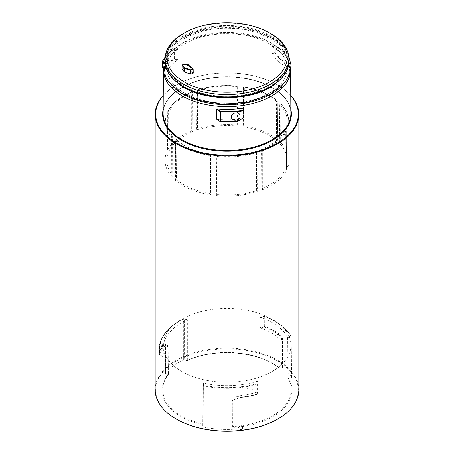 <?xml version="1.0" encoding="UTF-8"?>
<svg xmlns="http://www.w3.org/2000/svg" width="454" height="454" viewBox="0 0 454 454"><rect width="100%" height="100%" fill="white"/><g stroke="black" fill="none" stroke-linecap="round" stroke-linejoin="round"><path stroke-width="0.34" stroke-dasharray="2.27 1.7" d="M184.443 93.059A60.183 34.748 0 0 0 250.029 100.589A60.183 34.748 0 0 0 287.183 68.492A60.183 34.748 0 0 0 227 33.744A60.183 34.748 0 0 0 166.817 68.492A60.183 34.748 0 0 0 184.443 93.059M184.443 92.962C172.94 86.129 167.066 77.94 166.817 68.401C165.897 49.032 197.342 31.956 230.916 33.766C261.737 34.544 287.853 50.689 287.183 68.435C287.569 82.929 270.272 96.861 246.374 101.304C225.15 105.6 200.186 102.235 184.443 92.962M162.617 61.086L162.617 60.967A67.623 39.044 180 0 1 173.922 48.714L173.922 58.657A67.623 39.044 0 0 0 164.955 67.317L162.617 67.686A0.34 0.323 -104.8 0 0 162.623 67.811M167.43 59.4L167.356 58.515C165.648 52.346 161.59 69.36 165.358 65.558C166.584 63.935 167.276 61.88 167.43 59.4M163.917 339.206A63.969 36.933 180 0 1 232.193 308.521A63.969 36.933 180 0 1 290.969 345.182A63.969 36.933 180 0 1 227 382.268A63.969 36.933 180 0 1 163.031 345.182A63.969 36.933 180 0 1 163.917 339.206M163.19 345.874A63.997 36.944 180 0 1 163.888 342.577A63.997 36.944 180 0 1 186.923 319.894L187.337 320.115L187.326 360.363A64.281 37.115 180 0 1 279.318 368.001L279.255 339.933L275.669 335.41A64.071 36.99 0 0 0 260.789 328.038L260.256 327.436L260.182 317.522L260.704 317.295A63.997 36.944 180 0 1 287.615 336.857L288.131 378.08A64.281 37.115 180 0 1 291.281 389.413A64.281 37.115 180 0 1 233.186 426.505L232.998 398.186L238.753 395.831A64.071 36.99 0 0 0 257.248 392.074L257.793 391.49L257.804 381.502L257.259 381.258A63.997 36.944 180 0 1 203.829 383.142L203.335 383.443L203.034 424.002A64.281 37.115 180 0 1 162.719 389.413A64.281 37.115 180 0 1 163.605 383.409A64.281 37.115 180 0 1 168.496 374.187L168.746 345.931L166.578 347.162A64.071 36.99 0 0 0 163.815 353.337A64.071 36.99 0 0 0 163.122 356.606L163.19 345.874L160.052 344.211A67.396 38.908 180 0 1 184.006 318.736L187.337 320.115L184.296 318.907L184.279 359.699L183.666 359.71A68.191 39.373 0 0 0 165.409 373.211L167.929 374.51A64.962 37.506 0 0 0 202.978 424.955L202.739 426.681L203.069 426.976A68.191 39.373 0 0 0 232.442 429.353L232.908 429.087L233.135 427.447A64.962 37.506 0 0 0 288.75 378.466L291.547 377.41A68.191 39.373 0 0 0 283.148 367.768L279.936 368.376A64.962 37.506 0 0 0 186.747 360.675L184.279 359.699M166.578 347.162L163.44 346.408A67.464 38.953 0 0 0 159.99 354.949L163.122 356.606L159.649 354.75L159.712 344.841L163.145 346.663M257.259 381.258L256.794 383.602A67.396 38.908 180 0 1 203.551 385.179L203.829 383.142L203.335 383.443L203.046 385.571L202.739 426.681L203.069 426.976L203.375 385.866A67.901 39.203 0 0 0 257.015 384.277L257.009 394.265A67.975 39.243 180 0 1 239.286 397.647L239.196 397.778A67.464 38.953 0 0 0 256.782 394.418L257.248 392.074M232.908 429.087L232.732 400.4L239.008 397.835L257.009 394.265A0.505 0.289 0.1 0 0 257.287 394.038A0.505 0.409 11.2 0 1 257.282 394.1L257.793 391.49L257.287 394.038L257.299 384.05L257.804 381.502M260.256 327.436L264.33 326.42L264.256 316.5L260.182 317.522L264.455 316.353A67.396 38.908 180 0 1 290.708 336.005L287.615 336.857M242.601 428.587A2.196 1.271 -0 0 0 242.629 428.377A2.196 1.271 -0 0 0 239.996 427.129A2.196 1.271 -0 0 0 238.231 428.377A2.196 1.271 -0 0 0 240.245 429.637A2.196 1.271 -0 0 0 242.601 428.587M176.373 419.133A71.34 41.189 180 0 1 156.647 383.284A71.34 41.189 180 0 1 259.575 353.467A71.34 41.189 180 0 1 277.627 419.133M287.779 337.543L290.923 336.681L291.281 377.768L291.19 336.323A67.901 39.203 0 0 0 264.739 316.523L264.818 326.443A67.975 39.243 180 0 1 278.756 333.611L283.075 339.115L283.148 367.768M163.088 345.744L162.963 345.897A0.505 0.392 31.6 0 0 163.44 346.408L163.491 346.334A0.505 0.471 57.7 0 1 163.088 345.744L165.67 344.365L165.579 373.58L165.835 345.012L168.746 345.931M237.419 121.485L237.011 119.385L243.401 115.52L243.843 117.654M244.031 117.472L243.565 115.254L243.56 108.358M220.332 121.791L217.052 119.43A63.668 36.757 0 0 0 236.846 119.436L237.363 121.502M163.559 72.294A63.577 36.706 180 0 1 163.423 69.734A63.577 36.706 180 0 1 164.303 63.798A63.577 36.706 180 0 1 168.962 54.9A63.577 36.706 180 0 1 227 33.182A63.577 36.706 180 0 1 285.038 54.9A63.577 36.706 180 0 1 290.577 69.734A63.577 36.706 180 0 1 290.543 71.091M276.446 59.928L272.054 54.06L275.328 52.465L275.328 45.599A67.623 39.044 180 0 1 285.248 53.073L285.248 63.015A67.623 39.044 0 0 0 279.687 58.373L275.328 52.465L271.935 53.754L271.895 46.904L274.88 45.582L274.982 52.766L279.324 58.657L279.687 58.373L279.426 58.77A67.283 38.845 180 0 1 284.959 63.39L282.065 64.667A63.668 36.757 0 0 0 276.554 60.041L279.426 58.77L276.554 60.041M282.065 64.667L285.163 63.265L285.163 53.328L282.178 54.65L282.065 64.667M282.178 54.65L282.002 54.202L284.959 52.897A67.283 38.845 0 0 0 275.084 45.462L272.133 46.768A63.594 36.717 180 0 1 282.002 54.202M271.935 53.754L272.054 54.06M163.156 60.921L165.665 62.924A63.594 36.717 180 0 1 177.735 49.412L174.188 48.561A67.283 38.845 0 0 0 163.366 60.013M165.665 62.924L165.562 70.421L162.765 68.032L165.097 67.68L167.554 69.899L165.562 70.421L162.753 67.941M167.554 69.899L165.267 67.674A67.283 38.845 180 0 1 174.188 59.054L177.667 59.883A63.668 36.757 0 0 0 167.645 69.82M177.667 59.883L177.894 59.451L174.319 58.594L174.319 48.657L177.962 49.531L177.894 59.451M217.052 119.43L216.547 119.107M298.851 389.697A71.851 41.484 0 0 0 232.976 348.36A71.851 41.484 0 0 0 156.148 382.818A71.851 41.484 0 0 0 155.149 389.697M163.247 95.329A71.851 41.484 180 0 1 176.192 85.125A71.851 41.484 180 0 1 277.808 85.125A71.851 41.484 180 0 1 290.753 95.329M290.759 95.561A71.34 41.189 0 0 0 277.445 84.915A71.34 41.189 0 0 0 176.555 84.915A71.34 41.189 0 0 0 163.241 95.561M282.082 85.647A62.59 36.138 0 0 0 288.721 74.479A62.59 36.138 0 0 0 284.136 53.737A62.59 36.138 0 0 0 227 32.353A62.59 36.138 0 0 0 169.864 53.737A62.59 36.138 0 0 0 165.279 62.499A62.59 36.138 0 0 0 175.636 89.137M160.024 348.07L160.018 347.656C160.2 343.337 160.756 341.187 161.686 341.198C162.509 342.18 161.255 348.927 160.461 349.523L160.024 348.07M168.496 374.187L167.929 374.51L168.496 374.187M186.747 360.675L187.326 360.363L186.747 360.675M279.318 368.001L279.936 368.376L279.318 368.001M282.513 367.666L282.439 339.291L279.255 339.933M288.75 378.466L288.182 378.284C290.219 381.916 291.252 385.628 291.281 389.413L290.969 345.182M244.899 391.626C243.923 396.728 253.253 395.457 252.85 390.497C253.19 386.218 245.239 387.341 244.899 391.626M232.658 400.53L239.286 397.647M238.906 397.749L232.255 400.445L232.442 429.353M232.732 400.4L232.998 398.186M202.978 424.955L203.034 424.002M233.186 426.505L233.135 427.447M282.439 339.291L283.075 339.115M275.669 335.41L279 333.838M260.789 328.038L264.534 327.101A67.464 38.953 0 0 1 278.37 334.218A0.505 0.318 124.1 0 0 278.756 333.611M232.72 400.456L232.255 400.445L232.72 400.456M238.566 395.882L239.008 397.835L238.753 395.831M165.835 345.012L165.67 344.365L165.835 345.012M164.955 67.317A0.34 0.318 -93.6 0 0 165.097 67.68L164.955 67.317M162.68 67.941A0.34 0.323 -104.8 0 0 162.77 68.032L165.54 70.421M276.679 82.622C283.602 76.681 287.104 70.143 287.183 62.992C287.859 45.23 261.725 29.084 230.916 28.318C197.331 26.531 165.903 43.629 166.817 63.027C166.885 69.995 170.227 76.397 176.839 82.242M181.969 69.121L182.258 65.001L187.519 64.201M193.086 69.161L193.166 73.032A43.283 24.987 180 0 1 187.945 68.213L187.899 64.377A43.346 25.027 0 0 0 193.086 69.161M187.899 64.377L187.513 64.275L187.559 68.111L187.945 68.213M187.559 68.111L182.202 68.849M183.246 33.568A61.875 35.724 180 0 1 270.754 33.568M269.557 37.018A60.183 34.748 180 0 1 287.183 61.591A60.183 34.748 180 0 1 227 96.333A60.183 34.748 180 0 1 166.817 61.591A60.183 34.748 180 0 1 230.916 26.917A60.183 34.748 180 0 1 269.557 37.018M287.183 160.364A60.183 34.748 0 0 1 286.185 166.675L286.304 126.859A60.183 34.748 180 0 0 287.183 120.946A60.183 34.748 180 0 0 279.732 104.193L279.397 143.271A60.183 34.748 0 0 1 287.183 160.364L287.183 120.946M279.585 104.131L281.06 104.028A0.471 0.34 -43.5 0 1 281.134 104.221L280.163 104.085L280.294 142.931L279.397 143.271M286.185 166.675L288.069 166.482L287.836 127.296A61.71 35.628 0 0 0 288.71 121.184A61.71 35.628 0 0 0 281.134 104.221L281.259 143.067L280.294 142.931M281.259 143.067A61.982 35.787 180 0 1 288.982 160.222A61.982 35.787 180 0 1 288.069 166.482M276.458 101.526L276.185 100.919A60.183 34.748 180 0 0 243.775 87.571L243.316 87.883L243.117 126.887A60.183 34.748 0 0 1 276.571 140.661L276.458 101.526L277.144 101.265L276.889 100.652L276.185 100.919M243.94 87.1L243.775 87.571L243.316 87.883L243.475 87.429A0.471 0.38 19.5 0 1 243.492 87.327L243.492 87.327A0.471 0.38 19.5 0 1 243.94 87.1L244.195 87.009A61.233 35.355 180 0 1 276.94 100.482L276.889 100.652M276.571 140.661L277.496 140.309L277.678 139.758L277.326 100.709A61.71 35.628 0 0 0 244.326 87.134L244.195 87.009M243.333 87.781L244.275 86.93C257.883 89.307 268.876 93.83 277.241 100.504L277.241 100.504A0.471 0.318 129.1 0 1 277.326 100.709L277.678 139.758A61.982 35.787 180 0 0 244.178 125.979L243.333 126.28L243.117 126.887M237.72 87.134L237.249 86.703A60.183 34.748 180 0 0 197.989 90.499L197.575 91.016L197.394 130.116A60.183 34.748 0 0 1 237.924 126.195L237.885 86.669A0.471 0.38 -160.5 0 0 237.419 86.226L237.249 86.703M237.924 126.195L237.896 86.589L237.334 86.203A61.71 35.628 0 0 0 197.377 90.074L197.603 89.932A61.233 35.355 180 0 1 237.255 86.09L237.419 86.226M237.885 86.669L238.146 125.571L237.595 125.105L237.255 86.09M237.595 125.105A61.982 35.787 180 0 0 197.036 129.038L197.377 90.074L196.798 129.594L197.394 130.116M192.7 92.775L192.246 92.378A0.471 0.323 131.1 0 0 192.161 92.173L192.161 92.173A0.471 0.323 131.1 0 0 191.849 92.139L192.314 92.548A60.183 34.748 180 0 0 169.2 111.258L169.013 151.063A60.183 34.748 0 0 1 192.876 131.745L192.7 92.775M192.876 131.745L191.31 131.11L191.287 92.27A61.71 35.628 0 0 0 167.776 111.321A0.471 0.369 26.9 0 1 167.804 111.19L167.804 111.19A0.471 0.369 26.9 0 1 168.23 111.014A61.233 35.355 180 0 1 191.565 92.111L191.849 92.139M167.776 111.321L167.418 150.552L167.747 111.429L168.286 111.815L168.23 111.014M191.31 131.11A61.982 35.787 180 0 0 167.447 150.444L169.013 151.063M173.229 175.976A60.183 34.748 0 0 1 166.817 160.364A60.183 34.748 0 0 1 167.815 154.059L167.776 115.14L166.868 114.924L167.696 115.027A60.183 34.748 180 0 0 166.817 120.946A60.183 34.748 180 0 0 172.946 136.217L173.229 175.976L172.168 176.237L172.344 137.051L171.896 136.359A61.233 35.355 180 0 1 166.629 115.021L166.868 114.924M167.815 154.059L165.931 154.246L166.164 115.361A61.71 35.628 0 0 0 165.29 121.184A61.71 35.628 0 0 0 171.47 136.864A0.471 0.346 -40 0 1 171.896 136.359M173.156 136.847L171.47 136.864L171.289 176.056L172.168 176.237M171.289 176.056A61.982 35.787 180 0 1 165.018 160.222A61.982 35.787 180 0 1 165.931 154.246M210.225 154.315L209.805 154.876A61.233 35.355 180 0 1 175.948 140.468A0.471 0.323 131.1 0 0 175.556 141.001L175.851 140.428L176.793 140.104L176.441 179.211A60.183 34.748 0 0 0 210.883 193.847L210.684 154.774L210.225 154.315A60.183 34.748 180 0 1 176.793 140.104L175.919 140.224L175.556 141.001A61.71 35.628 0 0 0 209.674 155.523L210.684 154.774M176.441 179.211L175.499 179.449L175.204 180.022L175.556 141.001L175.851 140.428L175.499 179.449L175.204 180.022A61.982 35.787 180 0 0 209.822 194.749L210.667 194.454L210.883 193.847M216.28 155.518L216.751 155.183L216.115 155.989A0.471 0.38 19.5 0 1 216.132 155.887L216.132 155.887A0.471 0.38 19.5 0 1 216.581 155.66L216.751 155.183A60.183 34.748 180 0 0 256.011 151.386L256.425 151.636L256.606 190.618A60.183 34.748 0 0 1 216.076 194.533L216.28 155.518M256.47 151.789L256.868 152.022A0.471 0.323 131.1 0 0 256.782 151.818L256.782 151.818A0.471 0.323 131.1 0 0 256.47 151.789L256.397 151.954A61.233 35.355 180 0 1 216.745 155.796L216.581 155.66M216.076 194.533L216.104 156.062L216.666 156.448A61.71 35.628 0 0 0 256.623 152.578L256.397 151.954M216.115 155.989L215.854 195.163L216.405 195.623L216.745 155.796M216.405 195.623A61.982 35.787 180 0 0 256.964 191.69L256.868 152.022L257.202 191.134L256.606 190.618M261.3 149.882L261.686 149.338A60.183 34.748 180 0 0 284.8 130.627L284.987 169.671A60.183 34.748 0 0 1 261.124 188.989L261.3 149.882L261.754 150.28A0.471 0.323 -48.9 0 1 262.151 149.746L261.686 149.338M284.879 130.548L286.253 131.217L286.582 170.176L284.987 169.671M261.124 188.989L262.69 189.624L262.713 150.382A61.71 35.628 0 0 0 286.224 131.331A0.471 0.369 -153.1 0 0 285.77 130.871A61.233 35.355 180 0 1 262.435 149.775L262.151 149.746M286.253 131.223L286.553 170.284A61.982 35.787 180 0 1 262.69 189.624M164.002 107.513A63.883 36.882 0 0 0 163.117 113.477C162.816 98.58 180.544 83.996 205.531 79.098C224.236 75.495 242.192 76.476 259.387 82.032C265.902 84.24 271.554 87.02 276.361 90.369C285.861 97.173 290.702 104.874 290.883 113.477A63.883 36.882 0 0 0 232.187 76.868A63.883 36.882 0 0 0 164.002 107.513M163.145 109.249A64.389 37.177 180 0 1 227 76.868A64.389 37.177 180 0 1 290.855 109.249M183.666 359.71L183.683 318.924A67.901 39.203 0 0 0 159.553 344.592L159.485 354.495A67.975 39.243 180 0 1 162.963 345.897M165.914 345.046L163.491 346.334L166.641 347.089M282.36 339.314L278.501 334.326L275.794 335.523M165.551 63.447L163.054 61.449M162.668 65.115L162.668 66.437M290.923 336.681L290.708 336.005A0.505 0.392 149.1 0 1 291.19 336.323A0.505 0.289 179.5 0 1 290.923 336.681M264.455 316.353L264.256 316.5A0.505 0.295 -0.4 0 1 264.739 316.523L264.455 316.353M264.818 326.443A0.505 0.295 -0.4 0 0 264.33 326.42L264.534 327.101L264.818 326.443M203.046 385.571A0.505 0.414 7.8 0 1 203.551 385.179L203.375 385.866A0.505 0.289 -179.6 0 1 203.046 385.571M256.794 383.602A0.505 0.409 11.2 0 1 257.299 384.05A0.505 0.289 0.1 0 1 257.015 384.277L256.794 383.602M257.282 394.1A0.505 0.409 11.2 0 1 256.782 394.418L256.924 394.492A0.505 0.505 0 0 0 257.282 394.1M184.296 318.907L183.683 318.924A0.505 0.295 180 0 1 184.296 318.907M187.196 319.871L184.193 318.68A0.505 0.505 0 0 0 183.785 318.691C170 325.456 161.925 334.07 159.558 344.529A0.505 0.505 0 0 0 159.547 344.626A0.505 0.295 0.4 0 1 159.553 344.592A0.505 0.409 11.4 0 1 160.052 344.211L159.712 344.841A0.505 0.295 0.4 0 1 159.547 344.626L159.485 354.529A0.505 0.295 0.4 0 0 159.649 354.75L159.99 354.949A0.505 0.409 11.4 0 1 159.485 354.495A0.505 0.295 0.4 0 0 159.751 354.983L163.088 356.748M174.188 59.054L173.922 58.657L174.319 58.594L174.188 59.054M177.872 49.373L174.268 48.51A0.34 0.34 0 0 0 173.99 48.561L174.319 48.657L173.99 48.561L163.531 59.372M284.959 52.897L285.294 53.175A0.34 0.34 0 0 0 285.191 52.931L284.959 52.897M282.178 64.712L285.095 63.424A0.34 0.34 0 0 0 285.294 63.112L284.959 63.39L285.294 63.112L285.191 52.931L275.26 45.445A0.34 0.34 0 0 0 274.948 45.428L271.974 46.745M288.875 61.176A61.875 35.724 0 0 0 232.147 25.577A61.875 35.724 0 0 0 165.982 55.252A61.875 35.724 0 0 0 165.125 61.176M166.482 55.711A61.369 35.429 180 0 1 266.072 34.266A61.369 35.429 180 0 1 248.446 94.784A61.369 35.429 180 0 1 166.482 55.711M280.424 103.926L280.714 103.972A61.233 35.355 180 0 1 287.371 126.865A0.471 0.38 16.4 0 1 287.836 127.296L287.036 127.614L287.269 166.8M280.714 103.972A0.471 0.34 -43.5 0 1 281.06 104.028C286.071 109.357 288.619 115.078 288.71 121.184L288.982 160.222M287.371 126.865L287.036 127.614L286.224 127.517M287.132 126.961L286.304 126.859M277.803 139.985L277.241 100.504A0.471 0.318 129.1 0 0 276.94 100.482M244.178 125.979L244.326 87.134L243.475 87.429L243.333 126.28M197.575 91.016L197.132 90.635A0.471 0.323 -48.9 0 1 197.53 90.096L197.603 89.932M197.989 90.499L197.53 90.096M192.263 131.212L192.246 92.378L191.565 92.111M169.2 111.258L168.383 111.162M167.957 150.938L168.286 111.815L169.07 111.905M166.732 153.929L166.964 115.044L166.164 115.361A0.471 0.38 16.4 0 1 166.175 115.276L166.175 115.276A0.471 0.38 16.4 0 1 166.629 115.021M172.946 136.217L172.157 136.416M209.805 154.876L209.822 194.749M210.06 154.786A0.471 0.38 19.5 0 1 210.525 155.223L210.667 194.454M261.737 189.522L261.754 150.28L262.713 150.382L262.435 149.775M286.224 131.331L285.714 130.843L286.043 169.796M163.031 345.182L162.719 389.413C162.765 384.215 164.666 379.221 168.417 374.431M163.423 69.734L163.412 71.732M290.577 69.734L290.583 70.898M169.864 53.737L168.962 54.9M284.136 53.737L285.038 54.9M165.358 65.558A8.45 8.45 0 0 0 167.356 58.515M176.555 84.915L176.192 85.125M277.445 84.915L277.808 85.125M160.461 349.523A6.765 6.765 0 0 0 161.686 341.198M242.629 428.377A2.196 2.196 0 0 0 240.177 426.192A2.196 2.196 0 0 0 238.231 428.377M291.57 377.501L291.213 336.414A0.505 0.505 0 0 0 291.145 336.159C286.026 327.845 277.195 321.222 264.642 316.296A0.505 0.505 0 0 0 264.336 316.273L260.386 317.267M203.341 383.397L203.046 385.525A0.505 0.505 0 0 0 203.04 385.588L202.739 426.703M165.364 373.336L165.619 344.609M187.133 360.692C214.441 347.548 259.728 351.328 279.46 368.308M165.716 53.913L168.616 49.429L180.386 39.078L196.917 31.649L213.493 28.091L231.086 27.336L253.905 30.776L273.115 38.891L282.11 45.933L288.443 54.611M287.183 62.992L287.183 61.591M166.817 63.027L166.817 61.591M196.69 129.379L197.025 90.414L197.462 89.864C209.992 85.993 223.272 84.705 237.3 86.005L237.896 86.589M167.747 111.429L167.804 111.19C171.975 103.257 179.829 96.878 191.384 92.06L192.621 92.576M165.018 160.222L165.29 121.184L166.175 115.276L167.747 114.941M166.817 160.364L166.817 120.946M175.443 140.78L176.634 140.042M175.091 179.807L175.443 140.785M256.34 151.432L256.975 152.238L257.31 191.35M216.303 155.416L216.104 156.062"/><path stroke-width="0.68" d="M237.368 121.428L243.798 117.592L243.798 110.725A67.623 39.044 180 0 1 220.332 111.758L220.332 121.695A67.623 39.044 0 0 0 237.368 121.428L237.317 121.507A67.283 38.845 180 0 1 220.366 121.78L237.346 121.57A0.34 0.34 0 0 0 237.482 121.524L237.368 121.428M240.081 116.179C240.495 121.036 231.069 121.751 231.432 116.831C231.058 112.161 240.484 111.429 240.081 116.179M277.627 419.133A71.34 41.189 180 0 1 277.445 419.235A71.34 41.189 180 0 1 176.555 419.235A71.34 41.189 180 0 1 176.373 419.133M243.56 108.358L243.231 108.131A63.594 36.717 180 0 1 216.978 108.886L220.366 111.287A67.283 38.845 0 0 0 243.713 110.26L243.231 108.131L244.025 110.413M290.543 71.091A63.577 36.706 180 0 1 228.044 106.582A63.577 36.706 180 0 1 163.559 72.294M216.479 109.119L220.105 111.69L220.366 111.287L220.167 121.78A0.34 0.34 0 0 0 220.343 121.842L216.547 119.107L217.052 119.43L216.547 119.107L216.479 109.119L216.978 108.886M290.753 95.329A71.851 41.484 180 0 1 298.851 114.453A71.851 41.484 180 0 1 297.852 121.332A71.851 41.484 180 0 1 221.024 155.796A71.851 41.484 180 0 1 155.149 114.453A71.851 41.484 180 0 1 156.148 107.575A71.851 41.484 180 0 1 163.247 95.329M155.149 114.453L155.149 389.697A71.851 41.484 0 0 0 176.192 419.031A71.851 41.484 0 0 0 277.808 419.031A71.851 41.484 0 0 0 298.851 389.697L298.851 114.453M163.241 95.561A71.34 41.189 0 0 0 204.833 153.191A71.34 41.189 0 0 0 297.353 120.872A71.34 41.189 0 0 0 290.759 95.561M175.636 89.137A62.59 36.138 0 0 0 282.082 85.647M162.617 61.086L162.6 67.748A0.34 0.34 0 0 0 162.719 68.004L162.753 67.941M244.031 117.472L244.053 110.538L244.053 117.404A0.34 0.34 0 0 1 243.894 117.688L237.482 121.524L243.843 117.654M176.839 82.242C198.103 102.525 254.876 102.769 276.679 82.622M182.139 65.03L181.969 69.121A49.361 28.5 180 0 0 184.636 72.078L184.67 68.191A49.321 28.477 180 0 1 182.026 65.268L182.338 64.916A48.981 28.279 0 0 0 184.96 67.816L190.555 69.808L192.819 69.008A43.68 25.22 180 0 1 187.593 64.19L182.258 64.945M190.731 74.144L193.075 73.315L192.995 69.451L190.731 70.251L190.731 74.144L184.636 72.078M193.166 73.032L193.075 73.315L193.166 73.032M286.349 63.208A60.183 34.748 0 0 0 269.557 32.875A60.183 34.748 0 0 0 184.443 32.875A60.183 34.748 0 0 0 199.425 88.331A60.183 34.748 0 0 0 286.349 63.208M269.557 32.875L270.754 33.568A61.875 35.724 180 0 1 288.875 58.827A61.875 35.724 180 0 1 288.018 64.752A61.875 35.724 180 0 1 221.853 94.426A61.875 35.724 180 0 1 165.125 58.827A61.875 35.724 180 0 1 165.982 52.902A61.875 35.724 180 0 1 183.246 33.568L184.443 32.875M163.412 71.732L163.117 113.477A63.883 36.882 0 0 0 221.558 150.376A63.883 36.882 0 0 0 289.998 119.743A63.883 36.882 0 0 0 290.883 113.477L290.583 70.898M290.855 109.249A64.389 37.177 180 0 1 290.498 120.208A64.389 37.177 180 0 1 217.511 150.813A64.389 37.177 180 0 1 163.145 109.249M163.366 60.013A67.283 38.845 0 0 0 162.941 60.751L163.156 60.921M163.054 61.449L162.668 61.137L162.668 65.115M162.668 66.437L162.6 61.023L162.941 60.751L162.6 61.023A0.34 0.34 0 0 1 162.646 60.859L163.531 59.372M243.713 110.26L243.798 110.725L244.053 110.538A0.34 0.34 0 0 0 244.042 110.458L243.713 110.26M244.053 110.538L243.554 108.307M216.677 119.3L220.332 121.791M184.96 67.816L184.67 68.191L185.992 68.917L185.964 72.805M186.151 68.469L185.992 68.917L190.396 70.257L190.555 69.808L190.402 74.15M193.239 73.151L193.16 69.28L192.819 69.008L193.16 69.28A0.34 0.34 0 0 0 193.018 69.014L187.547 64.133L182.287 64.86A0.34 0.34 0 0 0 181.997 65.189L181.941 69.036M187.899 64.377L187.854 64.252A0.34 0.34 0 0 0 187.547 64.133L187.519 64.201M165.125 58.827L165.125 61.176A61.875 35.724 0 0 0 227 96.895A61.875 35.724 0 0 0 288.875 61.176L288.875 58.827M277.445 419.235L277.808 419.031M176.555 419.235L176.192 419.031M288.443 54.611L291.139 65.722L289.612 74.229L285.135 82.185L269.744 94.591L247.629 102.263L222.625 104.21L198.284 100.317L180.732 92.69L168.389 81.828L164.144 74.11L162.657 65.881L165.716 53.913M165.125 61.176C164.076 82.185 199.232 100.028 234.684 96.833C264.756 95.017 289.476 78.888 288.875 61.176"/></g></svg>
